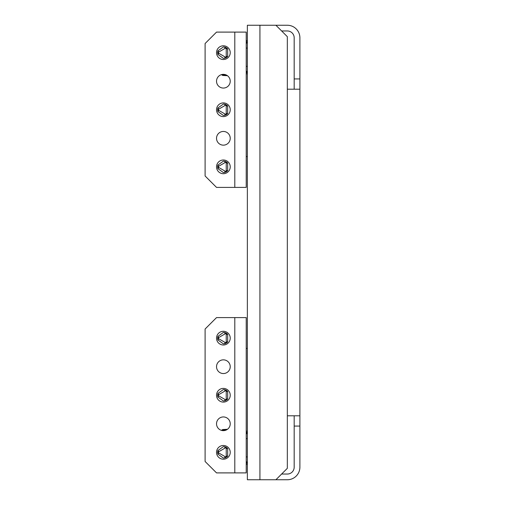 <?xml version="1.0" encoding="UTF-8"?>
<svg xmlns="http://www.w3.org/2000/svg" width="505" height="505" viewBox="0 0 505 505"><rect width="100%" height="100%" fill="white"/><g stroke="black" fill="none" stroke-linecap="round" stroke-linejoin="round"><path stroke-width="0.76" d="M247.362 436.358L247.362 463.255L246.219 463.255M246.219 40.602L247.362 40.602L247.362 68.642M247.362 416.941L247.362 430.645M247.362 74.355L247.362 88.059M281.62 30.963L287.332 30.963A6.849 6.849 0 0 1 294.181 37.812L294.181 89.202M287.332 89.202L287.332 36.669L275.913 25.25L287.332 25.25A12.562 12.562 0 0 1 299.894 37.812L299.894 467.188A12.562 12.562 0 0 1 287.332 479.75L275.913 479.75L287.332 468.331L287.332 89.202L299.894 89.202M275.913 25.25L259.923 25.25L259.923 479.75L275.913 479.75M294.181 415.798L294.181 467.188A6.849 6.849 0 0 1 287.332 474.037L281.62 474.037M299.894 415.798L287.332 415.798M259.923 479.75L247.362 479.75L247.362 463.255L246.219 461.28M247.362 40.602L247.362 25.25L259.923 25.25M247.362 25.25L247.362 479.75M246.219 348.425L247.362 348.425L247.362 156.575L246.219 156.575M230.23 338.148A6.849 6.849 0 0 1 223.38 344.997A6.849 6.849 0 0 1 216.531 338.148A6.849 6.849 0 0 1 223.38 331.293A6.849 6.849 0 0 1 230.23 338.148M230.23 366.693A6.849 6.849 0 0 1 223.38 373.548A6.849 6.849 0 0 1 216.531 366.693A6.849 6.849 0 0 1 223.38 359.844A6.849 6.849 0 0 1 230.23 366.693M230.23 395.245A6.849 6.849 0 0 1 223.38 402.094A6.849 6.849 0 0 1 216.531 395.245A6.849 6.849 0 0 1 223.38 388.395A6.849 6.849 0 0 1 230.23 395.245M230.23 423.796A6.849 6.849 0 0 1 223.38 430.645A6.849 6.849 0 0 1 216.531 423.796A6.849 6.849 0 0 1 223.38 416.941A6.849 6.849 0 0 1 230.23 423.796M230.23 452.341A6.849 6.849 0 0 1 223.38 459.197A6.849 6.849 0 0 1 216.531 452.341A6.849 6.849 0 0 1 223.38 445.492A6.849 6.849 0 0 1 230.23 452.341M234.8 317.594L246.219 317.594L246.219 472.901L216.531 472.901L205.106 461.482L205.106 329.014L216.531 317.594L234.8 317.594L234.8 472.901M225.552 447.897A0.688 0.688 0 0 0 225.205 447.992L218.697 451.748A0.688 0.688 0 0 0 218.697 452.934L225.205 456.697A0.688 0.688 0 0 0 226.234 456.103L226.234 448.585A0.688 0.688 0 0 0 225.552 447.897M225.552 447.064L224.485 446.742A5.713 5.713 0 0 1 227.679 448.585L225.552 447.064M223.753 458.041A5.713 5.713 0 0 1 223.38 458.054L224.485 457.947L227.679 456.103A5.713 5.713 0 0 1 224.485 457.947L225.205 456.697M225.205 447.992L224.485 446.742L223.38 446.635A5.713 5.713 0 0 1 223.753 446.647M226.234 456.103L227.679 456.103L227.679 448.585L226.234 448.585M223.38 446.635L217.977 450.498L217.977 454.184L223.38 458.054M218.697 452.934L217.977 454.184A5.713 5.713 0 0 1 217.977 450.498L218.697 451.748M227.477 429.288L223.248 429.509A2.285 2.285 0 0 0 221.556 430.399M246.219 464.398L247.362 464.398M246.219 434.275L247.362 432.299L246.219 432.299M247.362 432.299L247.362 431.156L246.219 431.156M226.12 430.077L222.225 430.077L222.225 430.55M225.552 390.801A0.688 0.688 0 0 0 225.205 390.895L218.697 394.651A0.688 0.688 0 0 0 218.697 395.838L225.205 399.594A0.688 0.688 0 0 0 226.234 399L226.234 391.489A0.688 0.688 0 0 0 225.552 390.801M225.552 389.961L224.485 389.645A5.713 5.713 0 0 1 227.679 391.489L225.552 389.961M223.753 400.945A5.713 5.713 0 0 1 223.38 400.957L224.485 400.844L227.679 399A5.713 5.713 0 0 1 224.485 400.844L225.205 399.594M225.205 390.895L224.485 389.645L223.38 389.538A5.713 5.713 0 0 1 223.753 389.544M226.234 399L227.679 399L227.679 391.489L226.234 391.489M223.38 389.538L217.977 393.401L217.977 397.088L223.38 400.957M218.697 395.838L217.977 397.088A5.713 5.713 0 0 1 217.977 393.401L218.697 394.651M225.552 333.704A0.688 0.688 0 0 0 225.205 333.799L218.697 337.555A0.688 0.688 0 0 0 218.697 338.741L225.205 342.497A0.688 0.688 0 0 0 226.234 341.904L226.234 334.392A0.688 0.688 0 0 0 225.552 333.704M225.552 332.864L224.485 332.542A5.713 5.713 0 0 1 227.679 334.392L225.552 332.864M223.753 343.842A5.713 5.713 0 0 1 223.38 343.855L224.485 343.747L227.679 341.904A5.713 5.713 0 0 1 224.485 343.747L225.205 342.497M225.205 333.799L224.485 332.542L223.38 332.435A5.713 5.713 0 0 1 223.753 332.448M226.234 341.904L227.679 341.904L227.679 334.392L226.234 334.392M223.38 332.435L217.977 336.305L217.977 339.991L223.38 343.855M218.697 338.741L217.977 339.991A5.713 5.713 0 0 1 217.977 336.305L218.697 337.555M230.23 52.659A6.849 6.849 0 0 1 223.38 59.508A6.849 6.849 0 0 1 216.531 52.659A6.849 6.849 0 0 1 223.38 45.803A6.849 6.849 0 0 1 230.23 52.659M230.23 81.204A6.849 6.849 0 0 1 223.38 88.059A6.849 6.849 0 0 1 216.531 81.204A6.849 6.849 0 0 1 223.38 74.355A6.849 6.849 0 0 1 230.23 81.204M230.23 109.755A6.849 6.849 0 0 1 223.38 116.605A6.849 6.849 0 0 1 216.531 109.755A6.849 6.849 0 0 1 223.38 102.906A6.849 6.849 0 0 1 230.23 109.755M230.23 138.307A6.849 6.849 0 0 1 223.38 145.156A6.849 6.849 0 0 1 216.531 138.307A6.849 6.849 0 0 1 223.38 131.452A6.849 6.849 0 0 1 230.23 138.307M230.23 166.852A6.849 6.849 0 0 1 223.38 173.707A6.849 6.849 0 0 1 216.531 166.852A6.849 6.849 0 0 1 223.38 160.003A6.849 6.849 0 0 1 230.23 166.852M234.8 32.099L246.219 32.099L246.219 187.405L216.531 187.405L205.106 175.986L205.106 43.518L216.531 32.099L234.8 32.099L234.8 187.405M225.552 48.215A0.688 0.688 0 0 0 225.205 48.303L218.697 52.066A0.688 0.688 0 0 0 218.697 53.252L225.205 57.008A0.688 0.688 0 0 0 226.234 56.415L226.234 48.897A0.688 0.688 0 0 0 225.552 48.215M225.552 47.375L224.485 47.053A5.713 5.713 0 0 1 227.679 48.897L225.552 47.375M223.753 58.353A5.713 5.713 0 0 1 223.38 58.365L224.485 58.258L227.679 56.415A5.713 5.713 0 0 1 224.485 58.258L225.205 57.008M225.205 48.303L224.485 47.053L223.38 46.946A5.713 5.713 0 0 1 223.753 46.959M226.234 56.415L227.679 56.415L227.679 48.897L226.234 48.897M223.38 46.946L217.977 50.816L217.977 54.502L223.38 58.365M218.697 53.252L217.977 54.502A5.713 5.713 0 0 1 217.977 50.816L218.697 52.066M221.556 74.601A2.285 2.285 0 0 0 223.248 75.491L227.477 75.712M246.219 41.745L247.362 41.745L246.219 43.72M246.219 72.701L247.362 72.701L247.362 73.844L246.219 73.844M246.219 70.725L247.362 72.701M222.225 74.45L222.225 74.923L226.12 74.923M225.552 105.311A0.688 0.688 0 0 0 225.205 105.406L218.697 109.162A0.688 0.688 0 0 0 218.697 110.349L225.205 114.105A0.688 0.688 0 0 0 226.234 113.511L226.234 105.999A0.688 0.688 0 0 0 225.552 105.311M225.552 104.472L224.485 104.156A5.713 5.713 0 0 1 227.679 105.999L225.552 104.472M223.753 115.456A5.713 5.713 0 0 1 223.38 115.462L224.485 115.355L227.679 113.511A5.713 5.713 0 0 1 224.485 115.355L225.205 114.105M225.205 105.406L224.485 104.156L223.38 104.043A5.713 5.713 0 0 1 223.753 104.055M226.234 113.511L227.679 113.511L227.679 105.999L226.234 105.999M223.38 104.043L217.977 107.912L217.977 111.599L223.38 115.462M218.697 110.349L217.977 111.599A5.713 5.713 0 0 1 217.977 107.912L218.697 109.162M225.552 162.408A0.688 0.688 0 0 0 225.205 162.503L218.697 166.259A0.688 0.688 0 0 0 218.697 167.445L225.205 171.201A0.688 0.688 0 0 0 226.234 170.608L226.234 163.096A0.688 0.688 0 0 0 225.552 162.408M225.552 161.568L224.485 161.253A5.713 5.713 0 0 1 227.679 163.096L225.552 161.568M223.753 172.552A5.713 5.713 0 0 1 223.38 172.565L224.485 172.457L227.679 170.608A5.713 5.713 0 0 1 224.485 172.457L225.205 171.201M225.205 162.503L224.485 161.253L223.38 161.145A5.713 5.713 0 0 1 223.753 161.158M226.234 170.608L227.679 170.608L227.679 163.096L226.234 163.096M223.38 161.145L217.977 165.009L217.977 168.695L223.38 172.565M218.697 167.445L217.977 168.695A5.713 5.713 0 0 1 217.977 165.009L218.697 166.259M299.894 78.925L294.181 78.925M299.894 426.075L294.181 426.075M246.219 438.637L247.362 438.637M246.219 456.911L247.362 456.911M246.219 66.363L247.362 66.363M246.219 48.089L247.362 48.089"/></g></svg>
